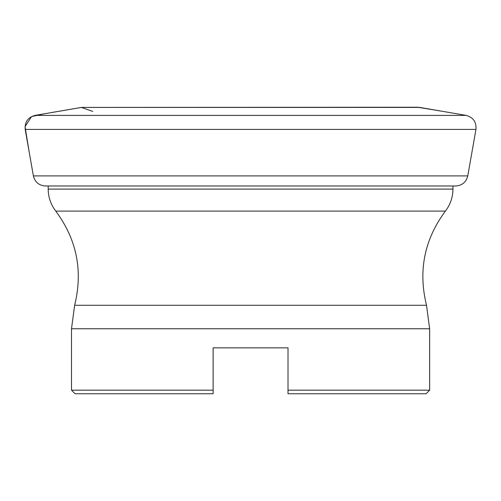 <?xml version="1.0" encoding="UTF-8"?>
<svg xmlns="http://www.w3.org/2000/svg" width="501" height="501" viewBox="0 0 501 501"><rect width="100%" height="100%" fill="white"/><g stroke="black" fill="none" stroke-linecap="round" stroke-linejoin="round"><path stroke-width="0.75" d="M466.093 115.387L442.909 111.404L466.093 115.387L35.051 115.387L81.412 107.414L419.738 107.414L442.909 111.404L417.734 107.245L81.412 107.414M288.019 393.755L426.063 393.755L429.645 390.173L288.019 390.173L288.019 393.755L288.019 347.838L213.132 347.838L213.132 393.755L213.132 390.173L213.132 393.755L213.132 390.173L71.505 390.173L75.087 393.755L213.132 393.755M445.402 211.096L55.755 211.096C76.822 239.522 83.122 270.916 74.643 305.272L426.514 305.272C418.034 270.916 424.328 239.522 445.402 211.096C450.361 204.602 452.879 197.269 452.954 189.102L452.954 185.984M74.643 305.272L71.505 328.756L71.505 390.173M92.754 111.404L81.387 107.439L43.881 113.877L31.557 116.576L25.05 126.621L29.121 151.653M33.379 175.895L467.771 175.895C466.187 182.17 462.166 185.533 455.71 185.984L45.447 185.984C38.99 185.533 34.97 182.17 33.379 175.895L25.207 129.408L475.95 129.408C476.52 122.031 473.238 117.353 466.105 115.387M426.514 305.272L429.645 328.756L71.505 328.756M48.202 185.984L48.202 189.102L452.954 189.102M475.95 129.408L467.771 175.895M25.207 129.408C24.637 122.031 27.918 117.353 35.051 115.387M429.645 328.756L429.645 390.173M48.202 189.102C48.278 197.269 50.789 204.602 55.755 211.096"/></g></svg>
